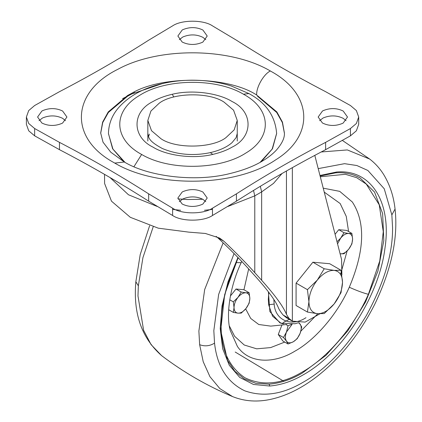 <?xml version="1.0" encoding="UTF-8"?>
<svg xmlns="http://www.w3.org/2000/svg" width="422" height="422" viewBox="0 0 422 422"><rect width="100%" height="100%" fill="white"/><g stroke="black" fill="none" stroke-linecap="round" stroke-linejoin="round"><path stroke-width="0.63" d="M286.812 324.481L270.771 326.116L258.765 324.502L250.715 318.441L245.667 308.878M283.236 322.487L289.255 319.37M243.953 289.745L248.674 268.919M298.697 322.846L300.158 324.122C301.556 326.359 301.556 329.403 300.158 333.248C298.576 337.083 296.297 339.921 293.316 341.767C290.336 343.36 288.052 343.16 286.469 341.155C285.072 338.919 285.072 335.875 286.469 332.03L292.119 324.307M299.214 322.867L301.735 326.96L300.158 333.248L297.172 338.724L293.316 341.767L288.047 343.993L286.469 341.155L283.484 337.5L286.469 332.03L288.047 325.742L291.655 324.37M337.553 243.853L340.739 238.034C343.371 234.901 346.003 233.377 348.641 233.471C351.167 233.841 352.486 235.713 352.592 239.095C352.486 242.597 351.167 245.994 348.641 249.281C346.003 252.414 343.371 253.933 340.739 253.844L340.095 253.738M337.02 241.78L340.739 238.034L343.983 232.712L348.641 233.471L351.885 233.419L352.592 239.095L351.885 243.958L348.641 249.281L343.983 253.786L340.106 253.775M237.987 313.161C235.46 312.797 234.147 310.919 234.036 307.543C234.147 304.035 235.46 300.643 237.987 297.357C240.624 294.218 243.257 292.699 245.894 292.794C248.421 293.158 249.74 295.036 249.845 298.412C249.74 301.92 248.421 305.312 245.894 308.598C243.257 311.737 240.624 313.256 237.987 313.161L233.334 312.401L234.036 307.543L233.334 301.862L237.987 297.357L241.236 292.029L245.894 292.794L249.138 292.736L249.845 298.412L249.138 303.276L245.894 308.598L241.236 313.108L237.987 313.161M228.666 309.706L233.334 312.401M229.747 299.794L233.334 301.862M230.401 295.996L236.014 289.017L241.236 292.029M236.014 289.017L243.916 289.724L249.138 292.736M335.089 234.268L338.76 229.695L343.983 232.712M338.76 229.695L346.662 230.401L351.885 233.419M288.047 343.993L282.824 340.976L278.262 334.488L281.949 324.977M286.005 324.56L288.047 325.742M278.262 334.488L283.484 337.5M324.254 192.126L340.164 203.525L346.251 216.359L348.583 231.509M347.137 250.974L340.543 274.353M317.819 313.71L300.875 331.101M284.744 342.084L270.66 347.591L256.687 348.825L244.238 345.006L234.611 336.265L229.315 325.916M320.113 176.011L335.738 172.835C344.711 172.171 352.861 173.901 360.188 178.021L374.525 192.063L382.633 213.548L383.809 240.619L377.964 270.945L365.594 301.925L347.765 330.88L326.011 355.319L302.205 373.138C291.396 379.51 280.387 383.192 269.167 384.184L255.901 383.329L244.222 378.882L234.811 371.239L227.527 360.341L220.695 330.479L224.673 294.593L238.135 257.684M149.462 134.127L148.491 136.617M346.072 120.681L343.207 118.339C336.756 115.222 330.057 115.106 323.11 117.986L319.596 120.681M322.461 123.018C328.912 126.136 335.611 126.252 342.553 123.372L343.207 123.018L347.501 117.026L343.207 111.039C336.756 107.921 330.057 107.805 323.11 110.685L322.461 111.039L318.162 117.026L322.461 123.018M205.783 201.674L202.919 199.337C196.467 196.219 189.768 196.098 182.821 198.984L179.308 201.674M182.172 204.011C188.623 207.128 195.317 207.249 202.265 204.369L202.919 204.011L207.213 198.023L202.919 192.036C196.467 188.919 189.768 188.798 182.821 191.678L182.172 192.036L177.873 198.023L182.172 204.011M205.783 39.684L202.919 37.347C196.467 34.229 189.768 34.108 182.821 36.988L179.308 39.684M182.172 42.021C188.623 45.138 195.317 45.259 202.265 42.374L202.919 42.021L207.213 36.034L202.919 30.046C196.467 26.929 189.768 26.808 182.821 29.688L182.172 30.046L177.873 36.034L182.172 42.021M65.494 120.681L62.63 118.339C56.179 115.222 49.479 115.106 42.532 117.986L39.019 120.681M41.883 123.018C48.335 126.136 55.029 126.252 61.976 123.372L62.63 123.018L66.924 117.026L62.63 111.039C56.179 107.921 49.479 107.805 42.532 110.685L41.883 111.039L37.584 117.026L41.883 123.018M26.391 117.026L26.391 124.332L28.707 130.794L34.646 135.837L59.47 149.668C90.725 165.952 120.455 183.111 148.655 201.162L172.609 215.489C181.581 221.698 203.504 221.698 212.477 215.489L236.431 201.162C264.631 183.111 294.361 165.952 325.62 149.668L350.439 135.837L356.379 130.794L358.7 124.332L358.7 117.026L356.379 110.564L350.439 105.521L325.62 91.69C294.361 75.406 264.631 58.247 236.431 40.196L212.477 25.869C203.504 19.66 181.581 19.66 172.609 25.869L148.655 40.196C120.455 58.247 90.725 75.406 59.47 91.69L34.646 105.521L28.707 110.564L26.391 117.026L28.707 123.493L34.646 128.536L59.47 142.367C90.725 158.646 120.455 175.81 148.655 193.856L172.609 208.188C181.581 214.397 203.504 214.397 212.477 208.188L236.431 193.856C264.631 175.81 294.361 158.646 325.62 142.367L350.439 128.536L356.379 123.493L358.7 117.026M162.138 83.677L131.675 94L127.586 96.221L108.375 112.474L102.741 122.554L100.684 133.305M284.407 133.262L282.334 122.522L276.7 112.452L257.499 96.221M108.465 133.589L112.605 148.776L123.899 161.758M261.186 161.758L272.48 148.776L276.626 133.589M159.057 103.348C172.387 92.65 209.207 91.78 224.156 102.198L233.577 110.2L237.254 120.449L234.157 129.892L226.028 137.556C212.704 148.254 175.884 149.124 160.93 138.701L151.514 130.704L147.832 120.449L150.934 111.012L159.057 103.348M202.782 199.258L187.262 199.527L177.947 198.878M292.351 167.655L292.351 321.147L288.943 318.357L283.056 314.96C280.641 311.953 279.1 309.6 278.436 307.886C275.671 300.949 268.17 290.647 255.932 276.99L249.054 269.347C240.081 259.388 229.594 248.806 217.599 237.607L216.175 236.383M282.017 173.521L273.509 183.391L261.661 191.883L254.782 195.855L254.782 272.654C245.91 262.8 235.629 252.335 223.945 241.268L219.619 238.077L205.387 233.466L188.882 232.142L158.25 228.17L130.303 217.304L111.477 201.167L104.598 183.486L104.524 174.355M288.943 318.357L286.448 314.332C283.399 306.683 275.139 295.342 261.661 280.298L261.661 191.883L260.316 186.308M254.782 272.654L261.661 280.298M319.881 313.815L305.164 322.102L292.351 321.147L286.19 317.602M283.056 314.96L286.617 317.84M341.883 274.864L341.567 259.477L314.801 155.37M342.516 282.329L341.013 270.265L334.118 270.381C328.516 270.185 322.92 273.419 317.323 280.081C311.953 287.065 309.152 294.276 308.925 301.725C309.152 308.904 311.953 312.887 317.323 313.667C322.92 313.868 328.516 310.634 334.118 303.972C339.488 296.988 342.289 289.772 342.516 282.329C342.289 275.149 339.488 271.167 334.118 270.381L324.217 268.767L317.323 280.081L307.422 289.661L308.925 301.725L307.422 312.053L317.323 313.667L324.217 313.551L334.118 303.972L341.013 292.662L342.516 282.329M307.422 312.053L296.08 305.507L296.08 283.109L312.876 262.215L329.672 263.718L341.013 270.265M296.08 283.109L307.422 289.661M312.876 262.215L324.217 268.767M305.961 317.692C291.903 327.039 275.26 320.789 274.158 304.088L273.852 299.446M274.158 304.088L268.65 304.742L268.318 299.356L268.803 292.362M298.201 322.814L294.999 323.764L280.888 323.152L272.554 316.194L268.65 304.742M283.436 323.948L279.971 322.888L269.874 311.61L268.397 291.829M323.236 188.165L339.715 191.356L352.307 201.969C365.684 222.394 364.677 250.821 349.289 287.25C336.661 315.893 313.715 340.86 294.862 351.194C274.384 363.79 249.217 363.975 237.417 346.451L230.217 330.368C225.844 315.123 229.848 286.659 241.157 262.695L236.025 262.595L238.266 257.821M349.289 287.25C356.986 290.695 363.353 293.047 368.385 294.308C353.029 329.134 325.13 359.497 302.205 372.062C281.516 384.326 262.41 386.22 244.881 377.737C228.777 366.802 220.859 349.305 221.139 325.257C220.896 306.979 225.86 286.095 236.025 262.595M320.303 176.755L345.396 174.297L356.653 177.662L366.296 184.124L379.241 204.818L383.276 231.646L379.747 261.002L368.385 294.308M269.167 384.184L269.758 386.03L253.469 384.453L239.754 377.426L229.31 365.315L222.684 348.751L220.221 328.58L222.041 305.855L228.049 281.743L237.945 257.489M335.242 172.714L336.629 172.012C370.822 168.858 391.885 201.959 384.985 248.02C379.098 296.249 342.458 353.066 303.196 374.847C292.256 381.298 281.11 385.022 269.758 386.03M319.976 175.483L336.629 172.012M318.214 168.626L344.563 163.667L356.875 165.529L367.878 170.477L384.247 188.771L391.853 214.898L392.56 227.426C392.866 253.585 384.141 282.946 366.386 315.503C347.063 347.164 326 369.398 303.196 382.211C282.65 394.428 263.149 397.292 244.702 390.804C227.173 382.295 217.114 366.407 214.534 343.144L213.827 330.616L218.643 294.429L234.062 253.538M391.853 214.898L395.055 209.043C393.705 196.62 390.07 185.374 384.147 175.304C380.296 168.921 375.474 163.509 369.688 159.068L347.322 149.931L321.226 151.967M214.534 343.144C209.766 346.077 204.802 346.594 199.643 344.69L198.878 331.059L204.659 289.571L223.143 242.84M395.055 209.043C398.262 237.707 391.479 269.479 374.71 304.357C362.44 328.49 347.48 348.867 329.84 365.484C319.565 375.158 308.941 382.986 297.964 388.963C289.445 393.62 280.772 396.986 271.942 399.054C257.953 402.33 244.823 401.507 232.559 396.585L219.846 388.599L209.95 376.704L203.214 361.723L199.643 344.69M235.202 352.032L283.906 381.314M232.559 396.585C207.186 385.919 183.538 372.267 161.615 355.63L151.065 344.605L143.607 330.305L137.973 295.901L138.353 285.821L142.931 257.647L153.186 226.825M138.353 285.821L135.847 281.748C133.057 313.409 141.644 338.033 161.615 355.63M122.544 98.653L134.639 92.55M212.788 154.405C192.337 159.426 165.973 155.317 153.028 147.146C131.706 136.876 131.706 111.783 153.028 101.512C158.181 98.474 164.601 96.058 172.297 94.254C192.754 89.232 219.113 93.346 232.063 101.512C253.379 111.783 253.379 136.876 232.063 147.146C226.909 150.185 220.484 152.606 212.788 154.405L210.341 152.622C193.323 156.14 177.272 154.747 162.19 148.444C147.136 140.278 148.882 136.965 147.832 133.457M173.753 97.028L172.297 94.254M325.62 149.668L325.62 142.367M236.431 201.162L236.431 193.856M212.477 215.489L212.477 208.188M172.609 215.489L172.609 208.188M148.655 201.162L148.655 193.856M59.47 149.668L59.47 142.367M34.646 135.837L34.646 128.536M350.439 135.837L350.439 128.536M114.752 163.087L113.755 162.517C69.039 138.089 70.959 92.518 117.685 69.377C159.047 46.673 230.423 47.422 270.338 70.97L271.335 71.54C312.813 94.38 314.791 135.815 275.555 159.938C235.93 186.946 157.453 188.481 114.752 163.087L124.348 162.011L110.786 152.215L103.015 142.156L100.679 132.999L102.63 122.132L108.238 111.935L127.586 95.499L131.675 93.278C162.322 75.005 228.45 76.308 256.681 95.029C256.07 87.486 263.581 74.256 270.338 70.97M141.644 154.463C169.259 170.868 219.778 170.145 245.957 152.975C272.485 137.277 271.604 109.694 244.095 94.565L243.441 94.196C215.827 77.79 165.308 78.513 139.128 95.683C112.605 111.382 113.481 138.965 140.99 154.093L141.644 154.463L133.938 166.716M243.441 94.196L248.927 93.584C266.029 102.799 275.265 116.087 276.626 133.457L272.153 149.082L260.052 162.396M125.039 162.396L112.938 149.082L108.459 133.721M124.348 162.011C146.977 175.879 193.482 182.605 228.935 173.806C242.534 170.583 253.691 166.331 262.405 161.051C268.081 157.659 272.696 154.062 276.257 150.248C282.023 143.675 284.734 137.925 284.407 132.999L282.46 122.132L276.853 111.935L256.681 95.029M223.945 241.268L217.599 237.607M286.448 314.332L286.448 170.989M253.517 190.449L254.782 195.855L227.854 206.474M212.477 209.423L204.448 210.272M180.637 210.272L172.609 209.423M157.237 206.474L128.483 194.774L109.963 177.509M241.732 261.434L241.157 262.695M342.437 140.463L369.688 159.068M149.615 225.733L140.209 254.577L135.847 281.748M237.254 133.457L236.13 137.619L232.079 142.594C227.02 147.067 219.772 150.411 210.341 152.622M248.927 93.584L231.261 85.988C219.013 82.079 205.772 80.148 191.546 80.191C180.537 80.296 170.05 81.625 160.086 84.184C141.776 88.831 127.697 96.954 117.854 108.544C111.793 115.886 108.665 124.189 108.459 133.457M276.626 133.457L276.626 133.721M147.832 120.449L147.832 141.022M237.254 141.022L237.254 120.449"/></g></svg>
